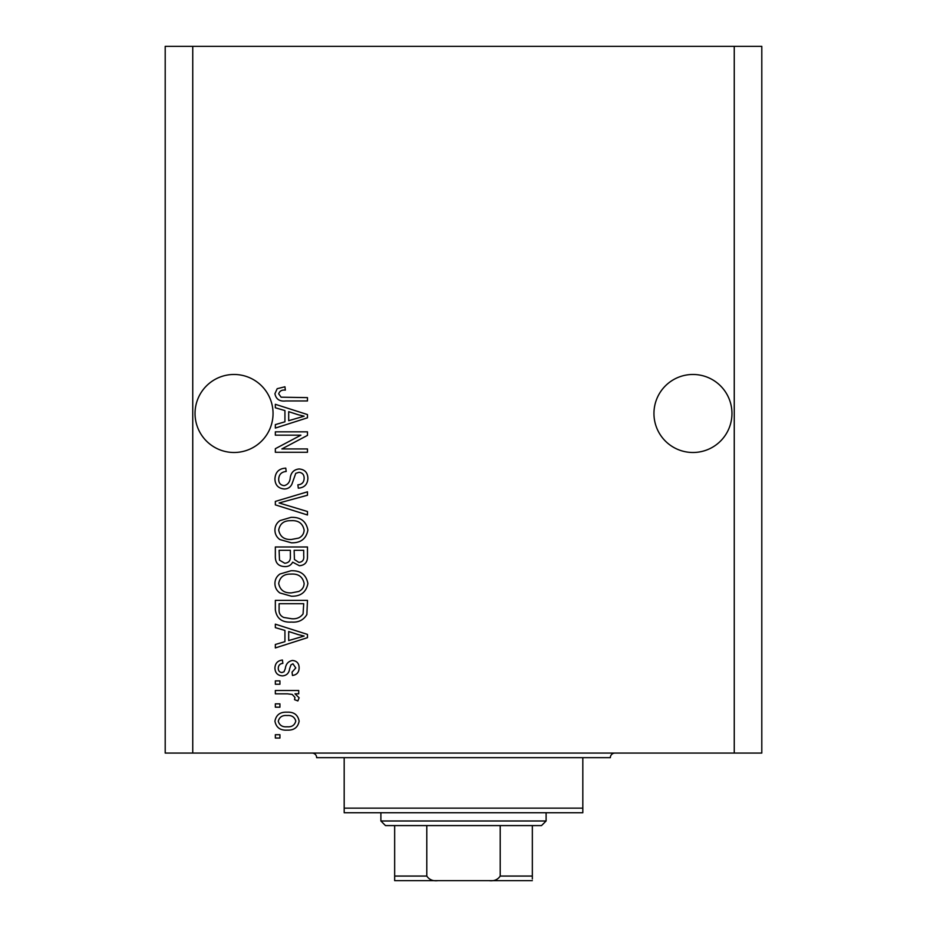 <?xml version="1.0" encoding="UTF-8"?>
<svg xmlns="http://www.w3.org/2000/svg" width="927" height="927" viewBox="0 0 927 927"><rect width="100%" height="100%" fill="white"/><g stroke="black" fill="none" stroke-linecap="round" stroke-linejoin="round"><path stroke-width="1.39" d="M731.959 413.477A39.004 39.004 0 0 0 692.956 374.473A39.004 39.004 0 0 0 653.952 413.477A39.004 39.004 0 0 0 692.956 452.492A39.004 39.004 0 0 0 731.959 413.477M273.048 413.477A39.004 39.004 0 0 0 234.044 374.473A39.004 39.004 0 0 0 195.041 413.477A39.004 39.004 0 0 0 234.044 452.492A39.004 39.004 0 0 0 273.048 413.477M300.916 435.169L275.342 435.169L275.342 431.831L307.474 431.831L307.474 435.389L281.866 448.935L307.474 448.935L307.474 452.283L275.342 452.283L275.342 448.703L300.916 435.169M284.288 488.992C278.227 488.402 275.11 485.018 274.925 478.877C275.354 472.11 278.969 468.529 285.771 468.135L286.188 471.472C281.484 471.901 278.981 474.462 278.679 479.155C278.645 483.025 280.487 485.192 284.183 485.655C287.915 484.659 289.942 481.982 290.267 477.625C291.113 472.399 294.056 469.514 299.085 468.969C304.74 469.444 307.671 472.561 307.891 478.286C307.59 484.392 304.392 487.683 298.297 488.158L297.88 484.821C301.889 484.52 303.975 482.376 304.137 478.402C304.195 474.775 302.48 472.747 299.004 472.307L295.748 473.349L291.959 484.033C290.441 487.301 287.88 488.946 284.288 488.992M307.474 514.983L275.342 504.867L275.342 501.426L307.474 491.808L307.474 495.25L279.097 502.967L307.474 511.519L307.474 514.983M274.925 530.082C274.995 526.084 276.675 522.921 279.966 520.615L290.985 517.359C300.545 516.976 306.177 521.217 307.891 530.105C306.223 538.819 300.719 543.048 291.379 542.805L279.838 539.537C276.628 537.197 274.983 534.045 274.925 530.082M274.925 583.489C274.995 579.479 276.675 576.327 279.966 574.01L290.985 570.765C300.545 570.372 306.177 574.624 307.891 583.5C306.223 592.214 300.719 596.455 291.379 596.212L279.838 592.932C276.628 590.592 274.983 587.44 274.925 583.489M284.937 630.441L275.342 627.637L275.342 624.161L307.474 634.416L307.474 637.672L275.342 647.938L275.342 644.474L284.937 641.658L284.937 630.441M279.931 738.054L275.342 738.054L275.342 734.717L279.931 734.717L279.931 738.054M734.254 753.072L761.797 753.072L761.797 46.35L734.254 46.35L734.254 753.072L165.203 753.072L165.203 46.35L192.746 46.35L192.746 753.072M734.254 46.35L192.746 46.35M287.266 730.128C280.302 730.569 276.188 727.579 274.925 721.16C276.165 714.833 280.197 711.843 287.022 712.191C293.871 711.82 297.915 714.81 299.131 721.16C297.938 727.417 293.986 730.406 287.266 730.128M279.931 707.185L275.342 707.185L275.342 703.848L279.931 703.848L279.931 707.185M287.463 693.836L275.342 693.836L275.342 690.499L298.714 690.499L298.714 693.836L294.983 693.836L299.131 697.776L297.88 700.928L294.543 699.676L294.96 697.405L292.225 694.427L287.463 693.836M279.931 684.242L275.342 684.242L275.342 680.893L279.931 680.893L279.931 684.242M282.468 675.887C277.613 675.528 275.11 672.898 274.925 667.996C275.18 663.292 277.683 660.638 282.434 660.036L282.851 663.373C279.931 663.709 278.401 665.331 278.262 668.228C278.239 670.777 279.444 672.226 281.889 672.55L284.01 671.797L285.296 668.645C285.864 663.999 288.262 661.275 292.469 660.453C296.849 660.893 299.062 663.373 299.131 667.857C299.05 672.318 296.825 674.856 292.457 675.47L292.04 672.133L295.794 667.973L292.932 663.79L290.997 664.844L289.653 668.587C289.085 673.083 286.698 675.516 282.468 675.887M291.588 622.075C282.075 622.654 276.663 618.576 275.342 609.85L275.342 600.383L307.474 600.383L306.872 614.543C303.523 620.093 298.424 622.596 291.588 622.075M284.774 566.582C278.54 566.316 275.4 563.083 275.342 556.872L275.342 546.976L307.474 546.976L307.474 556.942C307.44 562.341 304.74 565.273 299.398 565.748L292.665 562.168C290.997 565.25 288.367 566.721 284.774 566.582M284.937 410.58L275.342 407.776L275.342 404.299L307.474 414.566L307.474 417.81L275.342 428.077L275.342 424.612L284.937 421.808L284.937 410.58M274.925 393.708L277.196 388.691L284.937 386.779L285.354 390.116C281.889 389.711 279.664 390.951 278.679 393.859L281.113 397.185L307.474 397.625L307.474 400.962L285.667 400.962C279.595 401.611 276.014 399.189 274.925 393.708M295.794 721.079C294.589 716.977 291.669 715.134 287.046 715.528C282.318 715.123 279.398 717.034 278.262 721.241C279.479 725.331 282.411 727.185 287.046 726.791C291.75 727.185 294.67 725.273 295.794 721.079M298.042 634.555L288.691 631.53L288.691 640.557L304.126 636.049L298.042 634.555M303.72 603.72L279.097 603.72L279.097 609.445C278.818 613.28 280.383 615.945 283.778 617.463L291.634 618.738C296.478 619.19 300.29 617.579 303.071 613.906L303.72 603.72M304.137 583.535C302.747 576.721 298.343 573.581 290.927 574.103C284.021 573.883 279.942 577.011 278.679 583.454C280.024 590.105 284.288 593.234 291.472 592.874L298.737 591.472C302.121 589.896 303.917 587.243 304.137 583.535M303.72 550.314L294.126 550.314L294.427 559.491L298.865 562.411C302.608 561.982 304.218 559.769 303.72 555.783L303.72 550.314M290.371 550.314L279.097 550.314L279.502 560.175L284.751 563.245C288.772 562.898 290.638 560.638 290.371 556.467L290.371 550.314M304.137 530.128C302.747 523.326 298.343 520.186 290.927 520.696C284.021 520.487 279.942 523.604 278.679 530.059C280.024 536.698 284.288 539.838 291.472 539.468L298.737 538.077C302.121 536.49 303.917 533.836 304.137 530.128M298.042 414.693L288.691 411.669L288.691 420.696L304.126 416.188L298.042 414.693M312.063 753.072A4.589 4.589 0 0 1 316.652 757.66L344.184 757.66L344.184 808.147L582.816 808.147L582.816 757.66L344.184 757.66M614.937 753.072A4.589 4.589 0 0 0 610.348 757.66L582.816 757.66M582.816 808.147L582.816 812.736L344.184 812.736L344.184 808.147M505.261 880.65L421.739 880.65L505.261 880.65M546.107 820.986L541.519 825.586L385.481 825.586L380.893 820.986L546.107 820.986L546.107 812.736M380.893 820.986L380.893 812.736M532.341 825.586L532.341 878.97M532.341 880.65L394.659 880.65L394.659 876.061L426.791 876.061C429.271 879.735 432.99 881.264 437.95 880.65M489.05 880.65C494.021 881.264 497.741 879.735 500.209 876.061L532.341 876.061M500.209 825.586L500.209 876.061M426.791 825.586L426.791 876.061M394.659 877.463L394.659 880.65M394.659 825.586L394.659 876.061"/></g></svg>
